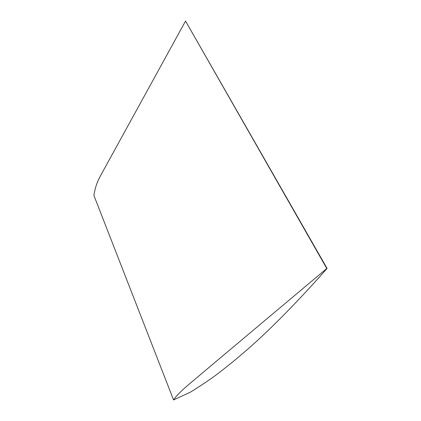 <?xml version="1.0" encoding="UTF-8"?>
<svg xmlns="http://www.w3.org/2000/svg" width="421" height="421" viewBox="0 0 421 421"><rect width="100%" height="100%" fill="white"/><g stroke="black" fill="none" stroke-linecap="round" stroke-linejoin="round"><path stroke-width="0.63" d="M173.557 399.95L93.909 195.46C94.899 188.471 97.088 181.925 100.477 175.825L185.54 21.05L326.785 268.482L203.338 372.185C190.939 382.899 178.883 391.904 173.557 399.95L190.481 392.098C199.454 386.594 207.748 381.068 215.363 375.527C229.292 365.002 242.67 353.919 255.489 342.284C277.25 322.412 301.12 297.794 327.091 268.424L326.785 268.482M185.54 21.05L327.091 268.424"/></g></svg>
